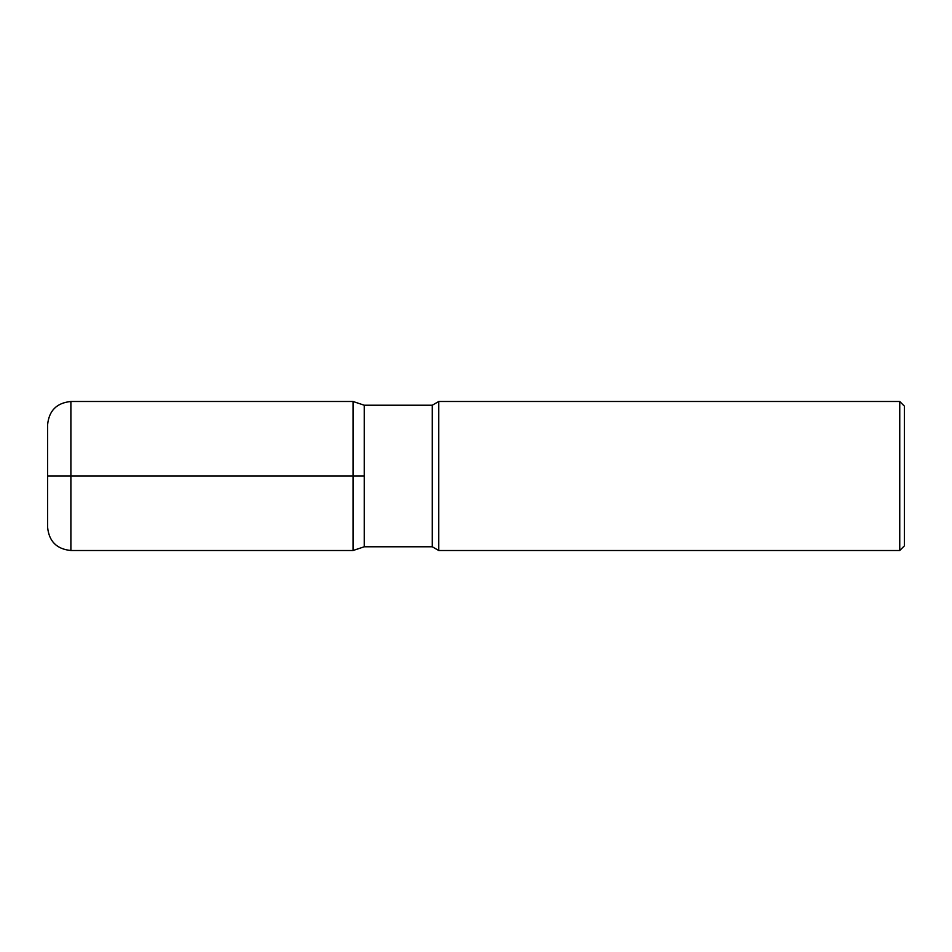 <?xml version="1.0" encoding="UTF-8"?>
<svg xmlns="http://www.w3.org/2000/svg" width="952" height="952" viewBox="0 0 952 952"><rect width="100%" height="100%" fill="white"/><g stroke="black" fill="none" stroke-linecap="round" stroke-linejoin="round"><path stroke-width="1.43" d="M438.753 476L438.753 401.494L899.747 401.494L899.747 550.506L438.753 550.506L438.753 476M899.747 401.494L904.4 406.147L904.4 545.853L899.747 550.506M47.6 476L353.073 476L353.073 401.494L364.247 405.219L364.247 546.781L364.247 405.219L432.291 405.219L438.753 401.494M353.073 401.494L70.888 401.494L70.888 550.506L353.073 550.506L364.247 546.781L432.291 546.781L432.291 405.219M70.888 550.506C56.739 549.125 48.98 541.367 47.6 527.218L47.6 424.782C48.98 410.633 56.739 402.875 70.888 401.494M353.073 550.506L353.073 476L364.247 476M432.291 546.781L438.753 550.506"/></g></svg>
